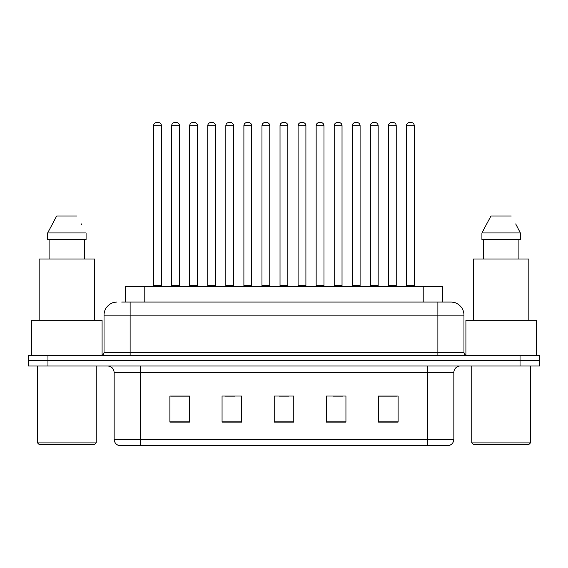 <?xml version="1.0" encoding="UTF-8"?>
<svg xmlns="http://www.w3.org/2000/svg" width="568" height="568" viewBox="0 0 568 568"><rect width="100%" height="100%" fill="white"/><g stroke="black" fill="none" stroke-linecap="round" stroke-linejoin="round"><path stroke-width="0.85" d="M125.237 302.062L125.237 286.414L442.763 286.414L442.763 302.062M453.853 439.249C453.676 442.373 452.114 444.46 449.16 445.511L427.775 445.511L427.775 439.249L453.853 439.249L453.853 372.48A6.518 6.518 0 0 1 460.378 365.962M427.775 445.511L118.84 445.511A6.518 6.518 0 0 1 114.147 439.249L114.147 372.48C113.756 368.518 111.584 366.346 107.622 365.962M47.96 355.525L539.6 355.525L539.6 360.744L28.4 360.744L28.4 365.962L47.96 365.962L47.96 360.744L28.4 360.744L28.4 355.525L47.96 355.525L47.96 360.744L539.6 360.744L539.6 365.962L47.96 365.962M398.104 422.102L398.104 396.017L378.544 396.017L378.544 422.102L398.104 422.102M345.94 422.102L345.94 396.017L326.38 396.017L326.38 422.102L345.94 422.102M189.456 422.102L189.456 396.017L169.896 396.017L169.896 422.102L189.456 422.102M241.62 422.102L241.62 396.017L222.06 396.017L222.06 422.102L241.62 422.102M293.784 422.102L293.784 396.017L274.216 396.017L274.216 422.102L293.784 422.102M416.046 445.511L151.954 445.511M378.544 396.152L397.195 396.152M387.411 396.152L379.133 396.152M224.857 396.152L234.641 396.152M188.739 396.152L180.454 396.152M170.677 396.152L189.456 396.152M333.231 396.152L343.008 396.152M279.044 396.152L288.828 396.152M121.942 302.062L450.722 302.062M121.644 302.062L130.122 302.062L130.122 315.105L104.036 315.105L104.036 352.266A3.259 3.259 0 0 1 100.777 355.525M117.079 302.062A13.043 13.043 0 0 0 104.036 315.105M450.921 302.062A13.043 13.043 0 0 1 463.964 315.105L463.964 352.266C464.155 354.247 465.242 355.334 467.223 355.525M161.418 125.748L153.594 125.748A3.259 3.259 0 0 1 156.853 122.489L158.16 122.489A3.259 3.259 0 0 1 161.418 125.748L161.418 285.761A0.653 0.653 0 0 0 162.072 286.414M153.594 125.748L153.594 285.761A0.653 0.653 0 0 1 152.941 286.414M158.16 122.489L156.853 122.489M171.657 125.748A3.259 3.259 0 0 1 174.916 122.489L176.215 122.489A3.259 3.259 0 0 1 179.481 125.748L171.657 125.748L171.657 285.761A0.653 0.653 0 0 1 171.003 286.414M179.481 125.748L179.481 285.761A0.653 0.653 0 0 0 180.127 286.414M176.215 122.489L174.916 122.489M197.536 125.748L189.712 125.748A3.259 3.259 0 0 1 192.978 122.489L194.277 122.489A3.259 3.259 0 0 1 197.536 125.748L197.536 285.761A0.653 0.653 0 0 0 198.189 286.414M189.712 125.748L189.712 285.761A0.653 0.653 0 0 1 189.066 286.414M194.277 122.489L192.978 122.489M233.661 125.748L225.837 125.748A3.259 3.259 0 0 1 229.096 122.489L230.402 122.489A3.259 3.259 0 0 1 233.661 125.748L233.661 285.761A0.653 0.653 0 0 0 234.314 286.414M225.837 125.748L225.837 285.761A0.653 0.653 0 0 1 225.184 286.414M230.402 122.489L229.096 122.489M269.786 125.748L261.962 125.748A3.259 3.259 0 0 1 265.221 122.489L266.527 122.489A3.259 3.259 0 0 1 269.786 125.748L269.786 285.761A0.653 0.653 0 0 0 270.439 286.414M261.962 125.748L261.962 285.761A0.653 0.653 0 0 1 261.308 286.414M266.527 122.489L265.221 122.489M305.911 125.748L298.086 125.748A3.259 3.259 0 0 1 301.345 122.489L302.652 122.489A3.259 3.259 0 0 1 305.911 125.748L305.911 285.761A0.653 0.653 0 0 0 306.564 286.414M298.086 125.748L298.086 285.761A0.653 0.653 0 0 1 297.433 286.414M302.652 122.489L301.345 122.489M207.774 125.748A3.259 3.259 0 0 1 211.033 122.489L212.34 122.489A3.259 3.259 0 0 1 215.599 125.748L207.774 125.748L207.774 285.761A0.653 0.653 0 0 1 207.121 286.414M215.599 125.748L215.599 285.761A0.653 0.653 0 0 0 216.252 286.414M212.34 122.489L211.033 122.489M243.899 125.748A3.259 3.259 0 0 1 247.158 122.489L248.464 122.489A3.259 3.259 0 0 1 251.723 125.748L243.899 125.748L243.899 285.761A0.653 0.653 0 0 1 243.246 286.414M251.723 125.748L251.723 285.761A0.653 0.653 0 0 0 252.377 286.414M248.464 122.489L247.158 122.489M280.024 125.748A3.259 3.259 0 0 1 283.283 122.489L284.589 122.489A3.259 3.259 0 0 1 287.848 125.748L280.024 125.748L280.024 285.761A0.653 0.653 0 0 1 279.371 286.414M287.848 125.748L287.848 285.761A0.653 0.653 0 0 0 288.501 286.414M284.589 122.489L283.283 122.489M94.906 444.204L38.83 444.204L37.531 442.905L96.212 442.905L94.906 444.204M37.531 365.962L37.531 442.905M96.212 365.962L96.212 442.905M102.084 355.256L102.084 320.316L31.659 320.316L31.659 355.525M94.579 320.316L94.579 259.029L39.156 259.029L39.156 320.316M84.653 239.469L84.653 259.029L84.653 239.469M47.662 232.944L56.693 215.989L47.662 232.944L47.662 239.469L86.08 239.469L86.08 232.944L47.662 232.944M81.955 224.892L81.444 223.913M49.089 239.469L49.089 259.029M77.049 215.989L56.693 215.989M529.17 444.204L473.094 444.204L471.788 442.905L530.469 442.905L529.17 444.204M471.788 365.962L471.788 442.905M530.469 365.962L530.469 442.905M536.341 355.525L536.341 320.316L465.916 320.316L465.916 355.256M528.843 320.316L528.843 259.029L473.421 259.029L473.421 320.316M516.22 224.892L520.338 232.944L481.92 232.944L490.951 215.989L481.92 232.944L481.92 239.469L520.338 239.469L520.338 232.944L520.338 239.469M520.338 232.944L515.701 223.913M483.347 239.469L483.347 259.029M518.911 259.029L518.911 239.469M511.306 215.989L490.951 215.989M342.028 125.748L334.204 125.748A3.259 3.259 0 0 1 337.47 122.489L338.769 122.489A3.259 3.259 0 0 1 342.028 125.748L342.028 285.761A0.653 0.653 0 0 0 342.681 286.414M334.204 125.748L334.204 285.761A0.653 0.653 0 0 1 333.558 286.414M338.769 122.489L337.47 122.489M378.153 125.748L370.329 125.748A3.259 3.259 0 0 1 373.588 122.489L374.894 122.489A3.259 3.259 0 0 1 378.153 125.748L378.153 285.761A0.653 0.653 0 0 0 378.806 286.414M370.329 125.748L370.329 285.761A0.653 0.653 0 0 1 369.676 286.414M374.894 122.489L373.588 122.489M414.278 125.748L406.454 125.748A3.259 3.259 0 0 1 409.713 122.489L411.019 122.489A3.259 3.259 0 0 1 414.278 125.748L414.278 285.761A0.653 0.653 0 0 0 414.931 286.414M406.454 125.748L406.454 285.761A0.653 0.653 0 0 1 405.8 286.414M411.019 122.489L409.713 122.489M316.149 125.748A3.259 3.259 0 0 1 319.408 122.489L320.707 122.489A3.259 3.259 0 0 1 323.973 125.748L316.149 125.748L316.149 285.761A0.653 0.653 0 0 1 315.496 286.414M323.973 125.748L323.973 285.761A0.653 0.653 0 0 0 324.619 286.414M320.707 122.489L319.408 122.489M352.266 125.748A3.259 3.259 0 0 1 355.525 122.489L356.832 122.489A3.259 3.259 0 0 1 360.091 125.748L352.266 125.748L352.266 285.761A0.653 0.653 0 0 1 351.613 286.414M360.091 125.748L360.091 285.761A0.653 0.653 0 0 0 360.744 286.414M356.832 122.489L355.525 122.489M388.391 125.748A3.259 3.259 0 0 1 391.65 122.489L392.957 122.489A3.259 3.259 0 0 1 396.215 125.748L388.391 125.748L388.391 285.761A0.653 0.653 0 0 1 387.738 286.414M396.215 125.748L396.215 285.761A0.653 0.653 0 0 0 396.869 286.414M392.957 122.489L391.65 122.489M144.797 302.062L144.797 286.414M423.203 302.062L423.203 286.414M427.775 365.962L427.775 372.48L114.147 372.48M453.853 372.48L427.775 372.48L427.775 439.249L140.225 439.249L140.225 445.511M114.147 439.249L140.225 439.249L140.225 365.962M520.039 365.962L520.039 355.525M293.784 421.193L274.216 421.193M241.62 421.193L222.06 421.193M189.456 421.193L169.896 421.193M345.94 421.193L326.38 421.193M398.104 421.193L378.544 421.193M130.122 355.525L130.122 352.266L463.964 352.266M104.036 352.266L130.122 352.266L130.122 315.105L437.878 315.105L437.878 355.525M463.964 315.105L437.878 315.105L437.878 302.062M153.594 285.761L161.418 285.761M171.657 285.761L179.481 285.761M189.712 285.761L197.536 285.761M225.837 285.761L233.661 285.761M261.962 285.761L269.786 285.761M298.086 285.761L305.911 285.761M207.774 285.761L215.599 285.761M243.899 285.761L251.723 285.761M280.024 285.761L287.848 285.761M334.204 285.761L342.028 285.761M370.329 285.761L378.153 285.761M406.454 285.761L414.278 285.761M316.149 285.761L323.973 285.761M352.266 285.761L360.091 285.761M388.391 285.761L396.215 285.761"/></g></svg>
